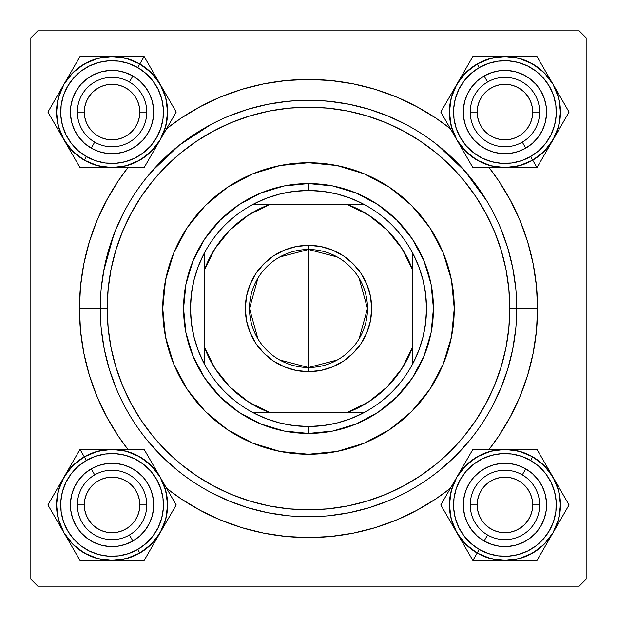 <?xml version="1.0" encoding="UTF-8"?>
<svg xmlns="http://www.w3.org/2000/svg" width="617" height="617" viewBox="0 0 617 617"><rect width="100%" height="100%" fill="white"/><g stroke="black" fill="none" stroke-linecap="round" stroke-linejoin="round"><path stroke-width="0.93" d="M100.263 308.431L100.263 308.5A208.238 208.238 0 0 0 308.5 516.737A208.238 208.238 0 0 0 516.737 308.5L537.561 308.5A229.061 229.061 0 0 1 489.104 449.392L498.96 435.756L510.514 416.475L520.123 396.16L527.697 374.989L533.157 353.186L536.458 330.951L537.561 308.5L536.458 286.049L533.157 263.814L527.697 242.011L520.123 220.84L510.514 200.525L498.96 181.244L489.104 167.608A229.061 229.061 0 0 1 537.561 308.5L516.737 308.431M79.439 308.5A229.061 229.061 0 0 1 127.896 167.608L118.04 181.244L106.486 200.525L96.877 220.84L89.303 242.011L83.843 263.814L80.542 286.049L79.439 308.5L80.542 330.951L83.843 353.186L89.303 374.989L96.877 396.16L106.486 416.475L118.04 435.756L127.896 449.392A229.061 229.061 0 0 1 79.439 308.5L100.263 308.5L79.439 308.5M166.605 128.683A229.061 229.061 0 0 1 450.395 128.683L435.756 118.04L416.475 106.486L396.16 96.877L374.989 89.303L353.186 83.843L330.951 80.542L308.5 79.439L286.049 80.542L263.814 83.843L242.011 89.303L220.84 96.877L200.525 106.486L181.244 118.04L166.605 128.683M295.142 100.694L308.454 100.263L321.835 100.687L334.861 101.936L321.835 100.687L308.454 100.263L295.142 100.694L282.139 101.936M579.209 30.85L37.791 30.85L579.209 30.85L586.15 37.791L586.15 579.209L586.15 37.791L579.209 30.85M30.85 579.209L30.85 37.791L37.791 30.85L30.85 37.791L30.85 579.209L37.791 586.15L30.85 579.209M579.209 586.15L37.791 586.15L579.209 586.15L586.15 579.209L579.209 586.15M70.415 112.063L70.508 109.34L70.415 112.063M70.77 117.5L71.21 120.168L70.77 117.5M103.941 152.908L101.281 152.291M109.34 153.618L113.428 153.687L109.34 153.618M117.5 153.355L120.168 152.916L117.5 153.355M152.908 120.184L152.291 122.845M153.618 114.785L153.687 110.698L153.618 114.785M153.355 106.625L152.916 103.957L153.355 106.625M120.168 71.21L122.845 71.834M114.785 70.508L110.698 70.438L114.785 70.508M106.625 70.77L103.957 71.21L106.625 70.77M71.21 103.957L71.834 101.281M70.415 504.937L70.508 507.66L70.415 504.937M70.97 511.724L71.21 513.043L70.97 511.724M103.941 545.783L102.607 545.497M110.698 546.562L114.785 546.492L110.698 546.562M118.85 546.03L120.168 545.79L118.85 546.03M152.908 513.059L152.623 514.393M153.687 506.302L153.618 502.215L153.687 506.302M153.155 498.15L152.916 496.832L153.155 498.15M120.168 464.084L121.518 464.377M113.428 463.313L109.34 463.382L113.428 463.313M105.276 463.845L103.957 464.084L105.276 463.845M71.217 496.816L71.503 495.482M463.29 112.063L463.382 114.785L463.29 112.063M463.845 118.85L464.084 120.168L463.845 118.85M496.816 152.908L495.482 152.623M503.572 153.687L507.66 153.618L503.572 153.687M511.724 153.155L513.043 152.916L511.724 153.155M545.783 120.184L545.497 121.518M546.562 113.428L546.492 109.34L546.562 113.428M546.03 105.276L545.79 103.957L546.03 105.276M513.043 71.21L514.393 71.503M506.302 70.438L502.215 70.508L506.302 70.438M498.15 70.97L496.832 71.21L498.15 70.97M464.084 103.957L464.377 102.607M463.29 504.937L463.382 502.215L463.29 504.937M463.645 510.375L464.084 513.043L463.645 510.375M496.816 545.783L494.155 545.166M502.215 546.492L506.302 546.562L502.215 546.492M510.375 546.23L513.043 545.79L510.375 546.23M545.783 513.059L545.166 515.719M546.492 507.66L546.562 503.572L546.492 507.66M546.23 499.5L545.79 496.832L546.23 499.5M513.043 464.084L515.719 464.709M507.66 463.382L503.572 463.313L507.66 463.382M499.5 463.645L496.832 464.084L499.5 463.645M464.092 496.816L464.709 494.155M71.217 120.207L71.503 121.518M72.629 125.452L73.577 127.981M73.593 128.02L74.125 129.254M75.991 132.886L77.418 135.177M77.434 135.2L78.212 136.318M80.75 139.527L83.596 142.458M86.712 145.103L88.925 146.692M88.948 146.707L90.067 147.432M93.645 149.414L96.105 150.533M96.144 150.548L97.393 151.042M120.207 152.908L121.518 152.623M125.452 151.497L127.981 150.548M128.02 150.533L129.254 150M132.886 148.134L135.177 146.707M135.2 146.692L136.318 145.913M139.527 143.375L142.458 140.529M145.103 137.414L146.692 135.2M146.707 135.177L147.432 134.059M149.414 130.48L150.533 128.02M150.548 127.981L151.042 126.732M152.908 103.918L152.623 102.607M151.497 98.674L150.548 96.144M150.533 96.105L150 94.871M148.134 91.239L146.707 88.948M146.692 88.925L145.913 87.807M143.375 84.598L140.529 81.668M137.414 79.022L135.2 77.434M135.177 77.418L134.059 76.693M130.48 74.711L128.02 73.593M127.981 73.577L126.732 73.084M103.918 71.217L102.607 71.503M98.674 72.629L96.144 73.577M96.105 73.593L94.871 74.125M91.239 75.991L88.948 77.418M88.925 77.434L87.807 78.212M84.598 80.75L81.668 83.596M79.022 86.712L77.434 88.925M77.418 88.948L76.693 90.067M74.711 93.645L73.593 96.105M73.577 96.144L73.084 97.393M71.217 513.082L71.834 515.719M73.084 519.607L73.577 520.856M73.593 520.895L74.711 523.355M76.693 526.933L77.418 528.052M77.434 528.075L79.022 530.288M81.668 533.404L84.598 536.25M87.807 538.788L88.925 539.567M88.948 539.582L91.239 541.009M94.871 542.875L96.105 543.407M96.144 543.423L98.674 544.371M120.207 545.783L122.845 545.166M126.732 543.916L127.981 543.423M128.02 543.407L130.48 542.289M134.059 540.307L135.177 539.582M135.2 539.567L137.414 537.978M140.529 535.332L143.375 532.402M145.913 529.193L146.692 528.075M146.707 528.052L148.134 525.761M150 522.129L150.533 520.895M150.548 520.856L151.497 518.326M152.908 496.793L152.291 494.155M151.042 490.268L150.548 489.019M150.533 488.98L149.414 486.52M147.432 482.941L146.707 481.823M146.692 481.8L145.103 479.586M142.458 476.471L139.527 473.625M136.318 471.087L135.2 470.308M135.177 470.293L132.886 468.866M129.254 467L128.02 466.467M127.981 466.452L125.452 465.503M103.918 464.092L101.281 464.709M97.393 465.958L96.144 466.452M96.105 466.467L93.645 467.586M90.067 469.568L88.948 470.293M88.925 470.308L86.712 471.897M83.596 474.542L80.75 477.473M78.212 480.682L77.434 481.8M77.418 481.823L75.991 484.114M74.125 487.746L73.593 488.98M73.577 489.019L72.629 491.548M464.092 513.082L464.377 514.393M465.503 518.326L466.452 520.856M466.467 520.895L467 522.129M468.866 525.761L470.293 528.052M470.308 528.075L471.087 529.193M473.625 532.402L476.471 535.332M479.586 537.978L481.8 539.567M481.823 539.582L482.941 540.307M486.52 542.289L488.98 543.407M489.019 543.423L490.268 543.916M513.082 545.783L514.393 545.497M518.326 544.371L520.856 543.423M520.895 543.407L522.129 542.875M525.761 541.009L528.052 539.582M528.075 539.567L529.193 538.788M532.402 536.25L535.332 533.404M537.978 530.288L539.567 528.075M539.582 528.052L540.307 526.933M542.289 523.355L543.407 520.895M543.423 520.856L543.916 519.607M545.783 496.793L545.497 495.482M544.371 491.548L543.423 489.019M543.407 488.98L542.875 487.746M541.009 484.114L539.582 481.823M539.567 481.8L538.788 480.682M536.25 477.473L533.404 474.542M530.288 471.897L528.075 470.308M528.052 470.293L526.933 469.568M523.355 467.586L520.895 466.467M520.856 466.452L519.607 465.958M496.793 464.092L495.482 464.377M491.548 465.503L489.019 466.452M488.98 466.467L487.746 467M484.114 468.866L481.823 470.293M481.8 470.308L480.682 471.087M477.473 473.625L474.542 476.471M471.897 479.586L470.308 481.8M470.293 481.823L469.568 482.941M467.586 486.52L466.467 488.98M466.452 489.019L465.958 490.268M464.092 120.207L464.709 122.845M465.958 126.732L466.452 127.981M466.467 128.02L467.586 130.48M469.568 134.059L470.293 135.177M470.308 135.2L471.897 137.414M474.542 140.529L477.473 143.375M480.682 145.913L481.8 146.692M481.823 146.707L484.114 148.134M487.746 150L488.98 150.533M489.019 150.548L491.548 151.497M513.082 152.908L515.719 152.291M519.607 151.042L520.856 150.548M520.895 150.533L523.355 149.414M526.933 147.432L528.052 146.707M528.075 146.692L530.288 145.103M533.404 142.458L536.25 139.527M538.788 136.318L539.567 135.2M539.582 135.177L541.009 132.886M542.875 129.254L543.407 128.02M543.423 127.981L544.371 125.452M545.783 103.918L545.166 101.281M543.916 97.393L543.423 96.144M543.407 96.105L542.289 93.645M540.307 90.067L539.582 88.948M539.567 88.925L537.978 86.712M535.332 83.596L532.402 80.75M529.193 78.212L528.075 77.434M528.052 77.418L525.761 75.991M522.129 74.125L520.895 73.593M520.856 73.577L518.326 72.629M496.793 71.217L494.155 71.834M490.268 73.084L489.019 73.577M488.98 73.593L486.52 74.711M482.941 76.693L481.823 77.418M481.8 77.434L479.586 79.022M476.471 81.668L473.625 84.598M471.087 87.807L470.308 88.925M470.293 88.948L468.866 91.239M467 94.871L466.467 96.105M466.452 96.144L465.503 98.674M166.605 488.317L181.244 498.96L200.525 510.514L220.84 520.123L242.011 527.697L263.814 533.157L286.049 536.458L308.5 537.561L330.951 536.458L353.186 533.157L374.989 527.697L396.16 520.123L416.475 510.514L435.756 498.96L450.395 488.317A229.061 229.061 0 0 1 166.605 488.317M210.883 124.557L179.447 145.072L152.214 170.894M113.682 234.954L103.648 271.118M101.265 328.907L104.265 349.122L109.232 368.951L116.112 388.186L109.232 368.951L104.265 349.122L101.265 328.907M161.199 455.693L176.393 469.468M440.607 469.468L455.801 455.693M492.15 406.665L500.888 388.186L507.768 368.951L512.735 349.122L515.735 328.907L512.735 349.122L507.768 368.951L500.888 388.186L492.15 406.665M486.952 201.181L464.786 170.894L437.553 145.072M539.644 504.937L532.702 504.937A27.765 27.765 0 0 1 504.937 532.702A27.765 27.765 0 0 1 477.172 504.937L470.231 504.937A34.706 34.706 0 0 0 504.937 539.644A34.706 34.706 0 0 0 539.644 504.937A34.706 34.706 0 0 1 504.937 539.644A34.706 34.706 0 0 1 470.231 504.937A34.706 34.706 0 0 1 504.937 470.231A34.706 34.706 0 0 1 539.644 504.937A34.706 34.706 0 0 0 504.937 470.231A34.706 34.706 0 0 0 470.231 504.937L477.172 504.937L477.705 510.352L479.286 515.565L481.854 520.362L485.301 524.573L489.512 528.021L494.31 530.589L499.523 532.17L504.937 532.702L510.352 532.17L515.565 530.589L520.362 528.021L524.573 524.573L528.021 520.362L530.589 515.565L532.17 510.352L532.702 504.937L532.17 499.523L530.589 494.31L528.021 489.512L524.573 485.301L520.362 481.854L515.565 479.286L510.352 477.705L504.937 477.172L499.523 477.705L494.31 479.286L489.512 481.854L485.301 485.301L481.854 489.512L479.286 494.31L477.705 499.523L477.172 504.937A27.765 27.765 0 0 1 504.937 477.172A27.765 27.765 0 0 1 532.702 504.937L539.644 504.937M481.854 520.362L485.301 524.573M520.362 528.021L524.573 524.573M528.021 489.512L524.573 485.301M489.512 481.854L485.301 485.301M146.769 504.937L139.828 504.937A27.765 27.765 0 0 1 112.063 532.702A27.765 27.765 0 0 1 84.298 504.937L77.356 504.937A34.706 34.706 0 0 0 112.063 539.644A34.706 34.706 0 0 0 146.769 504.937A34.706 34.706 0 0 1 112.063 539.644A34.706 34.706 0 0 1 77.356 504.937A34.706 34.706 0 0 1 112.063 470.231A34.706 34.706 0 0 1 146.769 504.937A34.706 34.706 0 0 0 112.063 470.231A34.706 34.706 0 0 0 77.356 504.937L84.298 504.937L84.83 499.523L86.411 494.31L88.979 489.512L92.427 485.301L96.638 481.854L101.435 479.286L106.648 477.705L112.063 477.172L117.477 477.705L122.69 479.286L127.488 481.854L131.699 485.301L135.146 489.512L137.714 494.31L139.295 499.523L139.828 504.937L139.295 510.352L137.714 515.565L135.146 520.362L131.699 524.573L127.488 528.021L122.69 530.589L117.477 532.17L112.063 532.702L106.648 532.17L101.435 530.589L96.638 528.021L92.427 524.573L88.979 520.362L86.411 515.565L84.83 510.352L84.298 504.937A27.765 27.765 0 0 1 112.063 477.172A27.765 27.765 0 0 1 139.828 504.937L146.769 504.937M135.146 520.362L131.699 524.573M96.638 528.021L92.427 524.573M88.979 489.512L92.427 485.301M127.488 481.854L131.699 485.301M470.231 112.063L477.172 112.063A27.765 27.765 0 0 1 504.937 84.298A27.765 27.765 0 0 1 532.702 112.063L539.644 112.063A34.706 34.706 0 0 0 504.937 77.356A34.706 34.706 0 0 0 470.231 112.063A34.706 34.706 0 0 1 504.937 77.356A34.706 34.706 0 0 1 539.644 112.063A34.706 34.706 0 0 1 504.937 146.769A34.706 34.706 0 0 1 470.231 112.063A34.706 34.706 0 0 0 504.937 146.769A34.706 34.706 0 0 0 539.644 112.063L532.702 112.063L532.17 117.477L530.589 122.69L528.021 127.488L524.573 131.699L520.362 135.146L515.565 137.714L510.352 139.295L504.937 139.828L499.523 139.295L494.31 137.714L489.512 135.146L485.301 131.699L481.854 127.488L479.286 122.69L477.705 117.477L477.172 112.063L477.705 106.648L479.286 101.435L481.854 96.638L485.301 92.427L489.512 88.979L494.31 86.411L499.523 84.83L504.937 84.298L510.352 84.83L515.565 86.411L520.362 88.979L524.573 92.427L528.021 96.638L530.589 101.435L532.17 106.648L532.702 112.063A27.765 27.765 0 0 1 504.937 139.828A27.765 27.765 0 0 1 477.172 112.063L470.231 112.063M481.854 96.638L485.301 92.427M520.362 88.979L524.573 92.427M528.021 127.488L524.573 131.699M489.512 135.146L485.301 131.699M77.356 112.063L84.298 112.063A27.765 27.765 0 0 1 112.063 84.298A27.765 27.765 0 0 1 139.828 112.063L146.769 112.063A34.706 34.706 0 0 0 112.063 77.356A34.706 34.706 0 0 0 77.356 112.063A34.706 34.706 0 0 1 112.063 77.356A34.706 34.706 0 0 1 146.769 112.063A34.706 34.706 0 0 1 112.063 146.769A34.706 34.706 0 0 1 77.356 112.063A34.706 34.706 0 0 0 112.063 146.769A34.706 34.706 0 0 0 146.769 112.063L139.828 112.063L139.295 106.648L137.714 101.435L135.146 96.638L131.699 92.427L127.488 88.979L122.69 86.411L117.477 84.83L112.063 84.298L106.648 84.83L101.435 86.411L96.638 88.979L92.427 92.427L88.979 96.638L86.411 101.435L84.83 106.648L84.298 112.063L84.83 117.477L86.411 122.69L88.979 127.488L92.427 131.699L96.638 135.146L101.435 137.714L106.648 139.295L112.063 139.828L117.477 139.295L122.69 137.714L127.488 135.146L131.699 131.699L135.146 127.488L137.714 122.69L139.295 117.477L139.828 112.063A27.765 27.765 0 0 1 112.063 139.828A27.765 27.765 0 0 1 84.298 112.063L77.356 112.063M135.146 96.638L131.699 92.427M96.638 88.979L92.427 92.427M88.979 127.488L92.427 131.699M127.488 135.146L131.699 131.699M546.469 465.789L548.852 469.915M465.65 465.673L477.165 456.835L490.561 451.289L504.937 449.392L519.313 451.289L532.71 456.835L530.62 460.452A51.365 51.365 0 0 1 549.423 530.62A51.365 51.365 0 0 1 479.255 549.423L477.172 553.025A55.53 55.53 0 0 0 553.025 532.702A55.53 55.53 0 0 0 532.702 456.85L544.209 465.665L553.04 477.165L537.006 449.392L472.869 449.392L440.8 504.937L472.869 560.483L504.937 560.483A55.545 55.545 0 0 1 477.165 553.04L472.869 560.483L537.006 560.483L569.075 504.937L544.78 462.866M522.291 474.882A34.706 34.706 0 0 0 474.882 487.584A34.706 34.706 0 0 0 487.584 534.993L484.114 541.009A41.648 41.648 0 0 1 468.866 484.114A41.648 41.648 0 0 1 525.761 468.866L522.291 474.882A34.706 34.706 0 0 1 534.993 522.291A34.706 34.706 0 0 1 487.584 534.993A34.706 34.706 0 0 1 474.882 487.584A34.706 34.706 0 0 1 522.291 474.882L525.761 468.866L532.394 473.625L537.978 479.586L542.289 486.52L545.166 494.155L546.492 502.215L546.23 510.375L544.371 518.326L541.009 525.761L536.25 532.394L530.288 537.978L523.355 542.289L515.719 545.166L507.66 546.492L499.5 546.23L491.548 544.371L484.114 541.009L477.481 536.25L471.897 530.288L467.586 523.355L464.709 515.719L463.382 507.66L463.645 499.5L465.503 491.548L468.866 484.114L473.625 477.481L479.586 471.897L486.52 467.586L494.155 464.709L502.215 463.382L510.375 463.645L518.326 465.503L525.761 468.866A41.648 41.648 0 0 1 541.009 525.761A41.648 41.648 0 0 1 484.114 541.009L487.584 534.993A34.706 34.706 0 0 0 534.993 522.291A34.706 34.706 0 0 0 522.291 474.882M537.006 449.392L504.937 449.392A55.545 55.545 0 0 1 553.04 477.165L558.586 490.561L554.737 480.381L548.991 471.133L541.549 463.19L532.702 456.85A55.53 55.53 0 0 1 553.025 532.702A55.53 55.53 0 0 1 477.172 553.025L465.665 544.209L456.835 532.71L451.289 519.313L449.392 504.937L451.289 490.554L456.835 477.165L465.665 465.665L477.165 456.835M558.586 519.313L553.04 532.71L544.209 544.209L532.71 553.04L519.313 558.586L504.937 560.483L490.561 558.586L477.165 553.04L487.091 557.521L497.688 559.989L508.57 560.352L519.306 558.578L529.494 554.737L538.741 548.991L546.685 541.549L553.025 532.702L557.521 522.784L559.989 512.187L560.352 501.305L558.578 490.569L560.483 504.937L558.586 519.313M544.225 544.202L532.71 553.04M532.702 456.85L522.784 452.354L512.187 449.886L501.305 449.523L490.569 451.297L480.381 455.138L471.133 460.884L463.19 468.326L456.85 477.172L452.354 487.091L449.886 497.688L449.523 508.57L451.297 519.306L455.138 529.494L460.884 538.741L468.326 546.685L477.172 553.025A55.53 55.53 0 0 1 456.85 477.172A55.53 55.53 0 0 1 532.702 456.85A55.53 55.53 0 0 0 456.85 477.172A55.53 55.53 0 0 0 477.172 553.025L479.255 549.423L488.425 553.58L498.235 555.863L508.3 556.195L518.234 554.552L527.658 551.004L536.204 545.69L543.554 538.803L549.423 530.62L553.58 521.45L555.863 511.64L556.195 501.575L554.552 491.641L551.004 482.216L545.69 473.671L538.803 466.321L530.62 460.452L521.45 456.295L511.64 454.012L501.575 453.68L491.641 455.323L482.216 458.871L473.671 464.185L466.321 471.072L460.452 479.255L456.295 488.425L454.012 498.235L453.68 508.3L455.323 518.234L458.871 527.658L464.185 536.204L471.072 543.554L479.255 549.423A51.365 51.365 0 0 1 460.452 479.255A51.365 51.365 0 0 1 530.62 460.452L532.702 456.85M488.471 449.392L472.869 449.392L456.835 477.165A55.545 55.545 0 0 1 504.937 449.392L488.471 449.392M456.835 532.71A55.545 55.545 0 0 1 456.835 477.165L440.8 504.937L472.869 560.483L477.165 553.04A55.545 55.545 0 0 1 456.835 532.71L452.647 525.46M553.04 532.71A55.545 55.545 0 0 1 504.937 560.483L537.006 560.483L544.796 546.994L569.075 504.937L553.04 477.165A55.545 55.545 0 0 1 553.04 532.71L557.22 525.476M518.265 449.392L521.45 449.392M504.937 449.392L513.305 449.392M491.803 449.392L496.569 449.392M473.756 449.392L488.425 449.392M465.087 462.873L472.869 449.392M461.022 469.915L462.819 466.791M448.59 491.448L456.835 477.165M450.171 521.164L448.574 518.411M463.406 544.086L461.022 539.96M472.869 560.483L465.095 547.009M491.61 560.483L488.425 560.483M504.937 560.483L496.569 560.483M544.788 547.001L537.006 560.483L521.45 560.483M548.845 539.983L547.055 543.083M518.072 560.483L513.305 560.483M561.285 518.427L560.383 519.992M559.704 488.71L561.3 491.471M553.04 477.165L557.228 484.414M125.197 560.483L120.431 560.483M144.131 560.483L160.165 532.71A55.545 55.545 0 0 1 112.063 560.483L97.687 558.586L108.43 560.352L119.312 559.989L129.909 557.521L139.828 553.025A55.53 55.53 0 0 1 63.975 532.702A55.53 55.53 0 0 1 84.298 456.85L97.687 451.289L112.063 449.392L126.439 451.289L139.835 456.835L151.335 465.665L160.165 477.165L165.711 490.561L167.608 504.937L165.711 519.313L160.165 532.71L151.335 544.209L139.835 553.04L137.745 549.423A51.365 51.365 0 0 1 67.577 530.62A51.365 51.365 0 0 1 86.38 460.452L84.298 456.85A55.53 55.53 0 0 0 63.975 532.702A55.53 55.53 0 0 0 139.828 553.025L126.439 558.586L112.063 560.483L144.131 560.483L176.2 504.937L144.131 449.392L79.994 449.392L63.96 477.165A55.545 55.545 0 0 1 84.29 456.835L79.994 449.392L47.925 504.937L79.994 560.483L128.575 560.483M129.416 534.993A34.706 34.706 0 0 0 142.118 487.584A34.706 34.706 0 0 0 94.709 474.882L91.239 468.866A41.648 41.648 0 0 1 148.134 484.114A41.648 41.648 0 0 1 132.886 541.009L129.416 534.993A34.706 34.706 0 0 1 82.007 522.291A34.706 34.706 0 0 1 94.709 474.882A34.706 34.706 0 0 1 142.118 487.584A34.706 34.706 0 0 1 129.416 534.993L132.886 541.009L125.452 544.371L117.5 546.23L109.34 546.492L101.281 545.166L93.645 542.289L86.712 537.978L80.75 532.394L75.991 525.761L72.629 518.326L70.77 510.375L70.508 502.215L71.834 494.155L74.711 486.52L79.022 479.586L84.606 473.625L91.239 468.866L98.674 465.503L106.625 463.645L114.785 463.382L122.845 464.709L130.48 467.586L137.414 471.897L143.375 477.481L148.134 484.114L151.497 491.548L153.355 499.5L153.618 507.66L152.291 515.719L149.414 523.355L145.103 530.288L139.519 536.25L132.886 541.009A41.648 41.648 0 0 1 75.991 525.761A41.648 41.648 0 0 1 91.239 468.866L94.709 474.882A34.706 34.706 0 0 0 82.007 522.291A34.706 34.706 0 0 0 129.416 534.993M72.791 544.209L63.96 532.71L70.315 541.549L78.259 548.991L87.506 554.737L97.694 558.578L84.29 553.04L72.775 544.202M58.414 519.321L56.517 504.937L58.414 490.561L63.96 477.165L72.791 465.665L84.29 456.835L75.451 463.19L68.009 471.133L62.263 480.381L58.422 490.569L56.648 501.305L57.011 512.187L59.479 522.784L63.975 532.702L58.414 519.313L56.517 504.937M165.711 490.561L167.608 504.937M139.828 553.025L148.674 546.685L156.116 538.741L161.862 529.494L165.703 519.306L167.477 508.57L167.114 497.688L164.646 487.091L160.15 477.172L153.81 468.326L145.867 460.884L136.619 455.138L126.431 451.297L115.695 449.523L104.813 449.886L94.216 452.354L84.298 456.85A55.53 55.53 0 0 1 160.15 477.172A55.53 55.53 0 0 1 139.828 553.025A55.53 55.53 0 0 0 160.15 477.172A55.53 55.53 0 0 0 84.298 456.85L86.38 460.452L78.197 466.321L71.31 473.671L65.996 482.216L62.448 491.641L60.805 501.575L61.137 511.64L63.42 521.45L67.577 530.62L73.446 538.803L80.796 545.69L89.342 551.004L98.766 554.552L108.7 556.195L118.765 555.863L128.575 553.58L137.745 549.423L145.928 543.554L152.815 536.204L158.129 527.658L161.677 518.234L163.32 508.3L162.988 498.235L160.705 488.425L156.548 479.255L150.679 471.072L143.329 464.185L134.784 458.871L125.359 455.323L115.425 453.68L105.36 454.012L95.55 456.295L86.38 460.452A51.365 51.365 0 0 1 156.548 479.255A51.365 51.365 0 0 1 137.745 549.423L139.828 553.025M168.402 518.45L176.2 504.937L160.165 477.165A55.545 55.545 0 0 1 160.165 532.71L168.402 518.45M112.063 449.392A55.545 55.545 0 0 1 160.165 477.165L144.131 449.392L79.994 449.392L84.29 456.835A55.545 55.545 0 0 1 112.063 449.392L120.431 449.392M63.96 532.71A55.545 55.545 0 0 1 63.96 477.165L47.925 504.937L59.78 525.476L79.994 560.483L112.063 560.483A55.545 55.545 0 0 1 63.96 532.71L68.14 539.944M153.502 544.256L151.905 547.009M160.165 532.71L155.978 539.96M166.737 521.334L164.353 525.46M175.752 505.709L168.426 518.411M168.418 491.464L176.2 504.937M164.353 484.414L166.15 487.538M155.985 469.93L160.165 477.165M151.921 462.889L152.823 464.447M125.39 449.392L128.575 449.392M98.928 449.392L103.695 449.392M79.994 449.392L95.55 449.392M70.623 465.619L72.22 462.866M63.96 477.165L68.148 469.915M55.707 518.411L47.925 504.937L55.7 491.471M59.764 525.437L57.975 522.337M57.389 488.541L59.772 484.414M72.204 546.994L71.302 545.428M98.735 560.483L95.55 560.483M112.063 560.483L103.695 560.483M491.803 56.517L496.569 56.517M472.869 56.517L456.835 84.29A55.545 55.545 0 0 1 504.937 56.517L519.313 58.414L508.57 56.648L497.688 57.011L487.091 59.479L477.172 63.975A55.53 55.53 0 0 1 553.025 84.298A55.53 55.53 0 0 1 532.702 160.15L519.313 165.711L504.937 167.608L490.561 165.711L477.165 160.165L465.665 151.335L456.835 139.835L451.289 126.439L449.392 112.063L451.289 97.687L456.835 84.29L465.665 72.791L477.165 63.96L479.255 67.577A51.365 51.365 0 0 1 549.423 86.38A51.365 51.365 0 0 1 530.62 156.548L532.702 160.15A55.53 55.53 0 0 0 553.025 84.298A55.53 55.53 0 0 0 477.172 63.975L490.561 58.414L504.937 56.517L472.869 56.517L440.8 112.063L472.869 167.608L537.006 167.608L553.04 139.835A55.545 55.545 0 0 1 532.71 160.165L537.006 167.608L569.075 112.063L537.006 56.517L488.425 56.517M487.584 82.007A34.706 34.706 0 0 0 474.882 129.416A34.706 34.706 0 0 0 522.291 142.118L525.761 148.134A41.648 41.648 0 0 1 468.866 132.886A41.648 41.648 0 0 1 484.114 75.991L487.584 82.007A34.706 34.706 0 0 1 534.993 94.709A34.706 34.706 0 0 1 522.291 142.118A34.706 34.706 0 0 1 474.882 129.416A34.706 34.706 0 0 1 487.584 82.007L484.114 75.991L491.548 72.629L499.5 70.77L507.66 70.508L515.719 71.834L523.355 74.711L530.288 79.022L536.25 84.606L541.009 91.239L544.371 98.674L546.23 106.625L546.492 114.785L545.166 122.845L542.289 130.48L537.978 137.414L532.394 143.375L525.761 148.134L518.326 151.497L510.375 153.355L502.215 153.618L494.155 152.291L486.52 149.414L479.586 145.103L473.625 139.519L468.866 132.886L465.503 125.452L463.645 117.5L463.382 109.34L464.709 101.281L467.586 93.645L471.897 86.712L477.481 80.75L484.114 75.991A41.648 41.648 0 0 1 541.009 91.239A41.648 41.648 0 0 1 525.761 148.134L522.291 142.118A34.706 34.706 0 0 0 534.993 94.709A34.706 34.706 0 0 0 487.584 82.007M544.209 72.791L553.04 84.29L546.685 75.451L538.741 68.009L529.494 62.263L519.306 58.422L532.71 63.96L544.225 72.798M558.586 97.679L560.483 112.063L558.586 126.439L553.04 139.835L544.209 151.335L532.71 160.165L541.549 153.81L548.991 145.867L554.737 136.619L558.578 126.431L560.352 115.695L559.989 104.813L557.521 94.216L553.025 84.298L558.586 97.687L560.483 112.063M451.289 126.439L449.392 112.063M477.172 63.975L468.326 70.315L460.884 78.259L455.138 87.506L451.297 97.694L449.523 108.43L449.886 119.312L452.354 129.909L456.85 139.828L463.19 148.674L471.133 156.116L480.381 161.862L490.569 165.703L501.305 167.477L512.187 167.114L522.784 164.646L532.702 160.15A55.53 55.53 0 0 1 456.85 139.828A55.53 55.53 0 0 1 477.172 63.975A55.53 55.53 0 0 0 456.85 139.828A55.53 55.53 0 0 0 532.702 160.15L530.62 156.548L538.803 150.679L545.69 143.329L551.004 134.784L554.552 125.359L556.195 115.425L555.863 105.36L553.58 95.55L549.423 86.38L543.554 78.197L536.204 71.31L527.658 65.996L518.234 62.448L508.3 60.805L498.235 61.137L488.425 63.42L479.255 67.577L471.072 73.446L464.185 80.796L458.871 89.342L455.323 98.766L453.68 108.7L454.012 118.765L456.295 128.575L460.452 137.745L466.321 145.928L473.671 152.815L482.216 158.129L491.641 161.677L501.575 163.32L511.64 162.988L521.45 160.705L530.62 156.548A51.365 51.365 0 0 1 460.452 137.745A51.365 51.365 0 0 1 479.255 67.577L477.172 63.975M448.598 98.55L440.8 112.063L456.835 139.835A55.545 55.545 0 0 1 456.835 84.29L448.598 98.55M504.937 167.608A55.545 55.545 0 0 1 456.835 139.835L472.869 167.608L537.006 167.608L532.71 160.165A55.545 55.545 0 0 1 504.937 167.608L496.569 167.608M553.04 84.29A55.545 55.545 0 0 1 553.04 139.835L569.075 112.063L557.22 91.524L537.006 56.517L504.937 56.517A55.545 55.545 0 0 1 553.04 84.29L548.86 77.056M463.498 72.744L465.095 69.991M456.835 84.29L461.022 77.04M450.263 95.666L452.647 91.54M441.248 111.291L448.574 98.589M448.582 125.536L440.8 112.063M452.647 132.586L450.85 129.462M461.015 147.07L456.835 139.835M465.079 154.111L464.177 152.553M491.61 167.608L488.425 167.608M518.072 167.608L513.305 167.608M537.006 167.608L521.45 167.608M546.377 151.381L544.78 154.134M553.04 139.835L548.852 147.085M561.293 98.589L569.075 112.063L561.3 125.529M557.236 91.563L559.025 94.663M559.611 128.459L557.228 132.586M544.796 70.006L545.698 71.572M518.265 56.517L521.45 56.517M504.937 56.517L513.305 56.517M70.531 151.211L68.148 147.085M151.35 151.327L139.835 160.165L126.439 165.711L112.063 167.608L97.687 165.711L84.29 160.165L86.38 156.548A51.365 51.365 0 0 1 67.577 86.38A51.365 51.365 0 0 1 137.745 67.577L139.828 63.975A55.53 55.53 0 0 0 63.975 84.298A55.53 55.53 0 0 0 84.298 160.15L72.791 151.335L63.96 139.835L79.994 167.608L144.131 167.608L176.2 112.063L144.131 56.517L112.063 56.517A55.545 55.545 0 0 1 139.835 63.96L144.131 56.517L79.994 56.517L47.925 112.063L72.22 154.134M94.709 142.118A34.706 34.706 0 0 0 142.118 129.416A34.706 34.706 0 0 0 129.416 82.007L132.886 75.991A41.648 41.648 0 0 1 148.134 132.886A41.648 41.648 0 0 1 91.239 148.134L94.709 142.118A34.706 34.706 0 0 1 82.007 94.709A34.706 34.706 0 0 1 129.416 82.007A34.706 34.706 0 0 1 142.118 129.416A34.706 34.706 0 0 1 94.709 142.118L91.239 148.134L84.606 143.375L79.022 137.414L74.711 130.48L71.834 122.845L70.508 114.785L70.77 106.625L72.629 98.674L75.991 91.239L80.75 84.606L86.712 79.022L93.645 74.711L101.281 71.834L109.34 70.508L117.5 70.77L125.452 72.629L132.886 75.991L139.519 80.75L145.103 86.712L149.414 93.645L152.291 101.281L153.618 109.34L153.355 117.5L151.497 125.452L148.134 132.886L143.375 139.519L137.414 145.103L130.48 149.414L122.845 152.291L114.785 153.618L106.625 153.355L98.674 151.497L91.239 148.134A41.648 41.648 0 0 1 75.991 91.239A41.648 41.648 0 0 1 132.886 75.991L129.416 82.007A34.706 34.706 0 0 0 82.007 94.709A34.706 34.706 0 0 0 94.709 142.118M79.994 167.608L112.063 167.608A55.545 55.545 0 0 1 63.96 139.835L58.414 126.439L62.263 136.619L68.009 145.867L75.451 153.81L84.298 160.15A55.53 55.53 0 0 1 63.975 84.298A55.53 55.53 0 0 1 139.828 63.975L151.335 72.791L160.165 84.29L165.711 97.687L167.608 112.063L165.711 126.446L160.165 139.835L151.335 151.335L139.835 160.165M58.414 97.687L63.96 84.29L72.791 72.791L84.29 63.96L97.687 58.414L112.063 56.517L126.439 58.414L139.835 63.96L129.909 59.479L119.312 57.011L108.43 56.648L97.694 58.422L87.506 62.263L78.259 68.009L70.315 75.451L63.975 84.298L59.479 94.216L57.011 104.813L56.648 115.695L58.422 126.431L56.517 112.063L58.414 97.687M72.775 72.798L84.29 63.96M84.298 160.15L94.216 164.646L104.813 167.114L115.695 167.477L126.431 165.703L136.619 161.862L145.867 156.116L153.81 148.674L160.15 139.828L164.646 129.909L167.114 119.312L167.477 108.43L165.703 97.694L161.862 87.506L156.116 78.259L148.674 70.315L139.828 63.975A55.53 55.53 0 0 1 160.15 139.828A55.53 55.53 0 0 1 84.298 160.15A55.53 55.53 0 0 0 160.15 139.828A55.53 55.53 0 0 0 139.828 63.975L137.745 67.577L128.575 63.42L118.765 61.137L108.7 60.805L98.766 62.448L89.342 65.996L80.796 71.31L73.446 78.197L67.577 86.38L63.42 95.55L61.137 105.36L60.805 115.425L62.448 125.359L65.996 134.784L71.31 143.329L78.197 150.679L86.38 156.548L95.55 160.705L105.36 162.988L115.425 163.32L125.359 161.677L134.784 158.129L143.329 152.815L150.679 145.928L156.548 137.745L160.705 128.575L162.988 118.765L163.32 108.7L161.677 98.766L158.129 89.342L152.815 80.796L145.928 73.446L137.745 67.577A51.365 51.365 0 0 1 156.548 137.745A51.365 51.365 0 0 1 86.38 156.548L84.298 160.15M128.529 167.608L144.131 167.608L160.165 139.835A55.545 55.545 0 0 1 112.063 167.608L128.529 167.608M160.165 84.29A55.545 55.545 0 0 1 160.165 139.835L176.2 112.063L144.131 56.517L139.835 63.96A55.545 55.545 0 0 1 160.165 84.29L164.353 91.54M63.96 84.29A55.545 55.545 0 0 1 112.063 56.517L79.994 56.517L72.204 70.006L47.925 112.063L63.96 139.835A55.545 55.545 0 0 1 63.96 84.29L59.78 91.524M98.735 167.608L95.55 167.608M112.063 167.608L103.695 167.608M125.197 167.608L120.431 167.608M143.244 167.608L128.575 167.608M151.913 154.127L144.131 167.608M155.978 147.085L154.181 150.209M168.41 125.552L160.165 139.835M166.829 95.836L168.426 98.589M153.594 72.914L155.978 77.04M144.131 56.517L151.905 69.991M125.39 56.517L128.575 56.517M112.063 56.517L120.431 56.517M72.212 69.999L79.994 56.517L95.55 56.517M68.155 77.017L69.945 73.917M98.928 56.517L103.695 56.517M55.715 98.573L56.617 97.008M57.296 128.29L55.7 125.529M63.96 139.835L59.772 132.586M454.266 308.5A145.766 145.766 0 0 1 308.5 454.266A145.766 145.766 0 0 1 162.734 308.5L165.533 280.064L173.832 252.715L187.298 227.519L205.43 205.43L227.519 187.298L252.715 173.832L280.064 165.533L308.5 162.734L336.936 165.533L364.285 173.832L389.481 187.298L411.57 205.43L429.702 227.519L443.168 252.715L451.467 280.064L454.266 308.5L451.467 336.936L443.168 364.285L429.702 389.481L411.57 411.57L389.481 429.702L364.285 443.168L336.936 451.467L308.5 454.266L280.064 451.467L252.715 443.168L227.519 429.702L205.43 411.57L187.298 389.481L173.832 364.285L165.533 336.936L162.734 308.5A145.766 145.766 0 0 1 308.5 162.734A145.766 145.766 0 0 1 454.266 308.5A145.766 145.766 0 0 0 443.191 252.762M443.153 252.677A145.766 145.766 0 0 0 364.323 173.847M364.238 173.809A145.766 145.766 0 0 0 252.762 173.809M252.677 173.847A145.766 145.766 0 0 0 173.847 252.677M516.737 308.631L509.796 308.5A201.296 201.296 0 0 1 308.5 509.796A201.296 201.296 0 0 1 107.204 308.5L100.263 308.5A208.238 208.238 0 0 1 308.5 100.263A208.238 208.238 0 0 1 516.737 308.5A208.238 208.238 0 0 1 308.5 516.737A208.238 208.238 0 0 1 100.263 308.5L100.263 308.631M147.532 440.607L161.253 455.747M210.335 492.15L228.814 500.888L248.049 507.768L267.878 512.735L288.093 515.735M328.907 515.735L349.122 512.735L368.951 507.768L388.186 500.888M455.747 455.747L469.468 440.607M100.263 308.369L107.204 308.5A201.296 201.296 0 0 1 308.5 107.204A201.296 201.296 0 0 1 509.796 308.5L508.824 288.771L505.925 269.228L501.127 250.07L494.472 231.468L486.026 213.613L475.869 196.669L464.107 180.796L450.834 166.166L436.204 152.893L420.331 141.131L403.387 130.974L385.532 122.528L366.93 115.873L347.772 111.075L328.229 108.176L308.5 107.204L288.771 108.176L269.228 111.075L250.07 115.873L231.468 122.528L213.613 130.974L196.669 141.131L180.796 152.893L166.166 166.166L152.893 180.796L141.131 196.669L130.974 213.613L122.528 231.468L115.873 250.07L111.075 269.228L108.176 288.771L107.204 308.5L108.176 328.229L111.075 347.772L115.873 366.93L122.528 385.532L130.974 403.387L141.131 420.331L152.893 436.204L166.166 450.834L180.796 464.107L196.669 475.869L213.613 486.026L231.468 494.472L250.07 501.127L269.228 505.925L288.771 508.824L308.5 509.796L328.229 508.824L347.772 505.925L366.93 501.127L385.532 494.472L403.387 486.026L420.331 475.869L436.204 464.107L450.834 450.834L464.107 436.204L475.869 420.331L486.026 403.387L494.472 385.532L501.127 366.93L505.925 347.772L508.824 328.229L509.796 308.5L516.737 308.369M515.735 288.093L512.735 267.878L507.768 248.049L500.888 228.814M469.468 176.393L455.747 161.253L440.607 147.532M406.665 124.85L388.186 116.112L368.951 109.232L349.122 104.265L328.907 101.265M288.093 101.265L267.878 104.265L248.049 109.232L228.814 116.112M176.393 147.532L161.253 161.253L147.532 176.393M124.85 210.335L116.112 228.814L109.232 248.049L104.265 267.878L101.265 288.093M516.737 308.5A208.238 208.238 0 0 0 308.5 100.263A208.238 208.238 0 0 0 100.263 308.5M183.558 308.5L185.956 284.128L193.067 260.69L204.613 239.088L220.153 220.153L239.088 204.613L260.69 193.067L284.128 185.956L308.5 183.558L332.872 185.956L356.31 193.067L377.913 204.613L396.847 220.153L412.387 239.088L423.933 260.69L431.044 284.128L433.442 308.5L431.044 332.872L423.933 356.31L412.387 377.913L396.847 396.847L377.913 412.387L356.31 423.933L332.872 431.044L308.5 433.442L284.128 431.044L260.69 423.933L239.088 412.387L220.153 396.847L204.613 377.913L193.067 356.31L185.956 332.872L183.558 308.5M162.734 308.5A145.766 145.766 0 0 0 173.809 364.238M173.847 364.323A145.766 145.766 0 0 0 252.677 443.153M252.762 443.191A145.766 145.766 0 0 0 364.238 443.191M364.323 443.153A145.766 145.766 0 0 0 443.153 364.323M337.283 360.004L308.5 367.501A59.001 59.001 0 0 0 367.501 308.5A59.001 59.001 0 0 0 308.5 249.499L308.5 245.335A63.165 63.165 0 0 1 371.665 308.5A63.165 63.165 0 0 1 308.5 371.665L308.5 249.499A59.001 59.001 0 0 1 367.501 308.5A59.001 59.001 0 0 1 308.5 367.501L279.717 360.004M279.717 256.996L308.5 249.499L337.283 256.996M359.079 278.12L367.501 308.5L359.079 338.88M204.381 364.03A118.001 118.001 0 0 1 204.381 252.97L198.373 266.104L194.023 279.879L191.386 294.085L190.499 308.5L191.386 322.915L194.023 337.121L198.373 350.896L204.381 364.03A118.001 118.001 0 0 0 252.97 412.619L266.104 418.627L279.879 422.977L294.085 425.614L308.5 426.501A118.001 118.001 0 0 1 252.97 412.619L364.03 412.619A118.001 118.001 0 0 1 308.5 426.501L322.915 425.614L337.121 422.977L350.896 418.627L364.03 412.619A118.001 118.001 0 0 0 412.619 364.03L418.627 350.896L422.977 337.121L425.614 322.915L426.501 308.5L425.614 294.085L422.977 279.879L418.627 266.104L412.619 252.97A118.001 118.001 0 0 1 412.619 364.03L412.619 252.97A118.001 118.001 0 0 0 364.03 204.381L350.896 198.373L337.121 194.023L322.915 191.386L308.5 190.499L308.5 183.558A124.942 124.942 0 0 0 183.558 308.5A124.942 124.942 0 0 0 308.5 433.442L308.5 426.501L308.5 433.442A124.942 124.942 0 0 1 183.558 308.5A124.942 124.942 0 0 1 308.5 183.558A124.942 124.942 0 0 1 433.442 308.5A124.942 124.942 0 0 1 308.5 433.442A124.942 124.942 0 0 0 433.442 308.5A124.942 124.942 0 0 0 308.5 183.558L308.5 190.499L294.085 191.386L279.879 194.023L266.104 198.373L252.97 204.381A118.001 118.001 0 0 1 364.03 204.381L252.97 204.381A118.001 118.001 0 0 0 204.381 252.97L204.381 364.03A118.001 118.001 0 0 0 252.97 412.619L347.147 412.619L368.472 401.976L387.029 387.029L401.976 368.472L412.619 347.147L412.619 269.853L401.976 248.528L387.029 229.971L368.472 215.025L347.147 204.381L269.853 204.381L248.528 215.025L229.971 229.971L215.025 248.528L204.381 269.853L204.381 347.147L215.025 368.472L229.971 387.029L248.528 401.976L269.853 412.619A111.06 111.06 0 0 1 204.381 347.147L204.381 364.03M308.5 245.335L320.825 246.545L332.671 250.14L343.592 255.978L353.163 263.837L361.022 273.408L366.86 284.329L370.455 296.175L371.665 308.5L370.455 320.825L366.86 332.671L361.022 343.592L353.163 353.163L343.592 361.022L332.671 366.86L320.825 370.455L308.5 371.665L296.175 370.455L284.329 366.86L273.408 361.022L263.837 353.163L255.978 343.592L250.14 332.671L246.545 320.825L245.335 308.5L246.545 296.175L250.14 284.329L255.978 273.408L263.837 263.837L273.408 255.978L284.329 250.14L296.175 246.545L308.5 245.335L308.5 367.501A59.001 59.001 0 0 1 249.499 308.5A59.001 59.001 0 0 1 308.5 249.499A59.001 59.001 0 0 0 249.499 308.5A59.001 59.001 0 0 0 308.5 367.501L308.5 371.665A63.165 63.165 0 0 1 245.335 308.5A63.165 63.165 0 0 1 308.5 245.335M364.03 204.381A118.001 118.001 0 0 1 412.619 252.97L412.619 269.853A111.06 111.06 0 0 0 347.147 204.381L364.03 204.381M412.619 364.03A118.001 118.001 0 0 1 364.03 412.619L347.147 412.619A111.06 111.06 0 0 0 412.619 347.147L412.619 364.03M204.381 252.97A118.001 118.001 0 0 1 252.97 204.381L269.853 204.381A111.06 111.06 0 0 0 204.381 269.853L204.381 252.97M257.921 338.88L249.499 308.5L257.921 278.12"/></g></svg>
